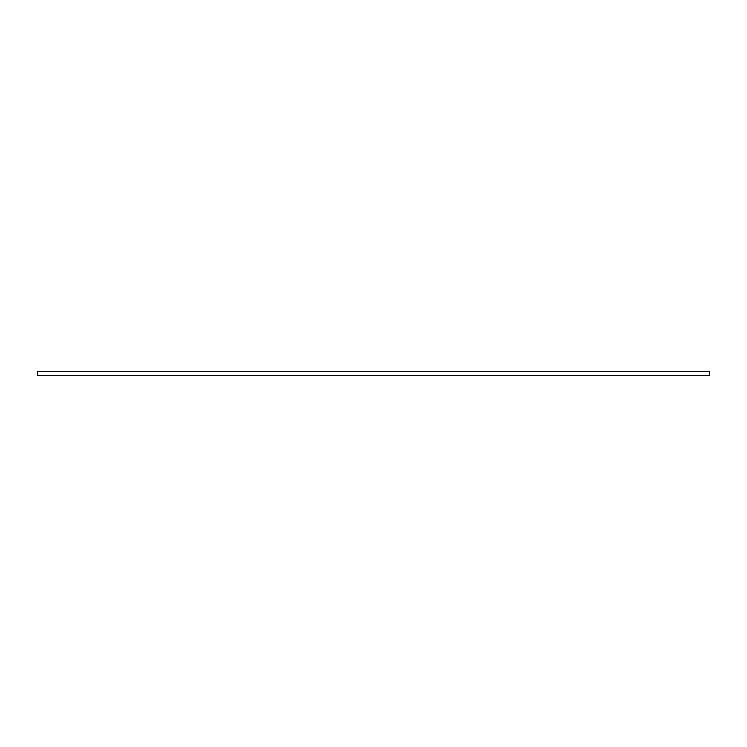 <?xml version="1.0" encoding="UTF-8"?>
<svg xmlns="http://www.w3.org/2000/svg" width="747" height="747" viewBox="0 0 747 747"><rect width="100%" height="100%" fill="white"/><g stroke="black" fill="none" stroke-linecap="round" stroke-linejoin="round"><path stroke-width="1.12" d="M373.5 371.735L709.65 371.735L709.65 375.265L37.35 375.265L37.35 371.735L373.5 371.735"/></g></svg>
